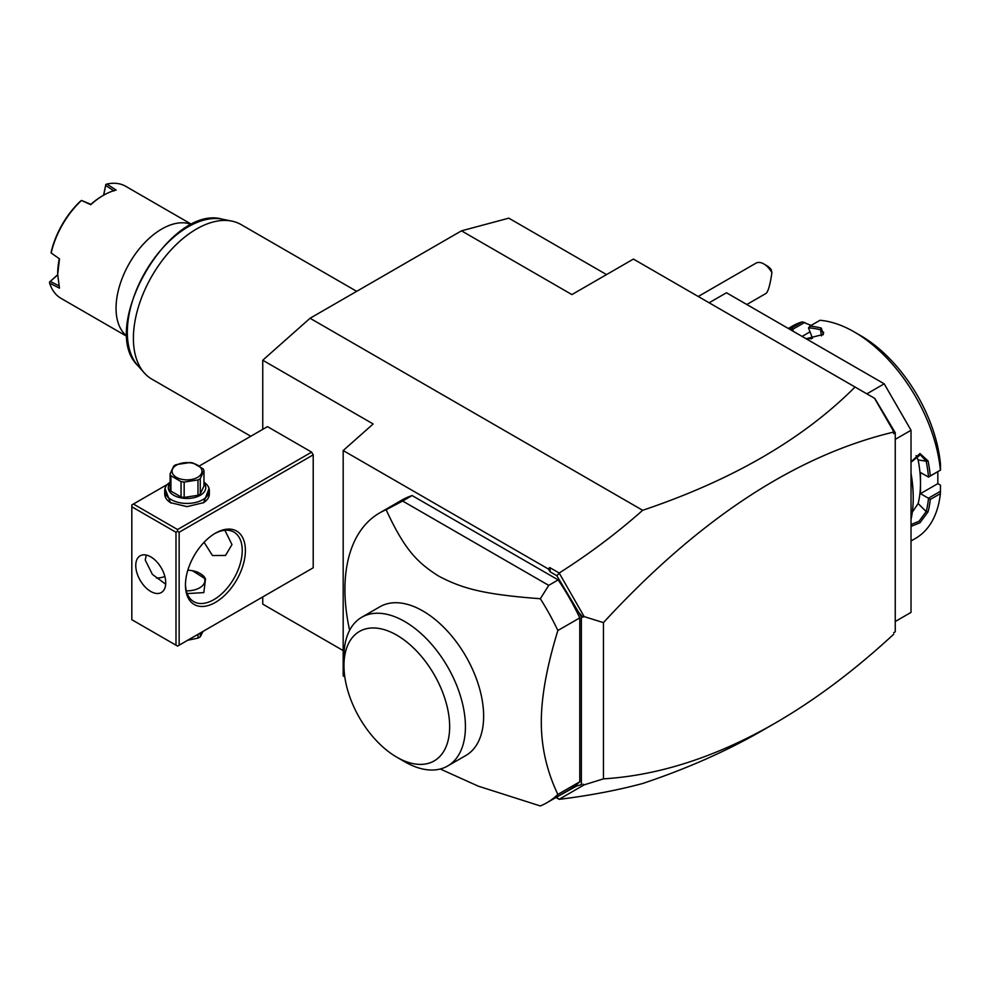 <?xml version="1.0" encoding="UTF-8"?>
<svg xmlns="http://www.w3.org/2000/svg" width="990" height="990" viewBox="0 0 990 990"><rect width="100%" height="100%" fill="white"/><g stroke="black" fill="none" stroke-linecap="round" stroke-linejoin="round"><path stroke-width="1.49" d="M262.746 429.363L262.746 360.224L310.056 318.26L461.489 230.831L508.798 218.159L606.536 274.589M343.183 650.579L262.746 604.135L262.746 596.921M556.429 797.21L576.576 786.048L581.365 784.662L581.365 616.82L556.838 575.71L550.329 571.96L549.759 567.579L559.189 573.024C589.137 554.004 616.968 533.09 642.671 510.296C732.39 480.101 803.175 439.016 855.051 387.028L633.414 259.071L571.898 294.587L461.489 230.831M642.671 510.296L310.056 318.26M556.838 797.445L559.189 799.338C589.137 795.663 616.968 790.379 642.671 783.498C686.788 768.735 726.586 751.125 762.077 730.682L775.133 723.146C815.079 700.029 854.593 670.403 893.673 634.268L893.673 634.157M855.051 387.028L874.838 398.45L895.245 432.717L895.245 631.818L893.673 632.721M866.856 393.847L884.206 383.823L911.023 430.266L911.023 612.402L895.245 621.51M709.125 302.779L726.474 292.768L884.206 383.823M895.245 439.374L911.023 430.266M940.5 491.25L928.41 498.23L920.49 493.651L937.839 483.64L940.463 485.162L940.389 493.614L930.291 499.443A122.686 70.835 60 0 1 928.051 511.83L919.957 522.769L911.023 526.408M940.389 493.614A122.686 70.835 60 0 1 915.577 538.35L911.023 540.973M911.023 519.391A122.686 70.835 -120 0 0 913.226 498.205A122.686 70.835 -120 0 0 911.023 474.47M930.291 499.443L928.41 498.23M928.496 498.403A121.349 70.055 60 0 1 926.182 511.57L919.042 521.284L911.023 524.552M920.49 493.651L920.49 483.095A109.308 63.113 60 0 1 918.138 503.551L912.31 512.177M928.051 511.83L926.182 511.57L918.138 503.551M911.023 473.505A121.349 70.055 60 0 1 913.226 497.116L913.226 498.205M911.023 461.897L919.957 453.531L928.051 460.894A122.686 70.835 60 0 1 930.291 475.881L940.5 470.114L940.463 464.025A113.763 65.686 60 0 0 860.545 335.561L854.234 331.922A122.686 70.835 60 0 1 940.389 470.052M788.337 328.482L792.891 325.846A122.686 70.835 60 0 1 802.321 321.861L811.107 325.425M788.882 328.791A122.686 70.835 60 0 1 792.223 327.69L802.321 321.861M854.234 331.922A122.686 70.835 60 0 0 820.005 320.29L809.907 326.118A122.686 70.835 60 0 1 821.292 328.098L823.358 334.422L806.107 338.741M928.051 460.894L926.182 461.192A121.349 70.055 60 0 1 928.496 477.032L930.291 475.881M916.084 455.598L918.138 459.929A109.308 63.113 60 0 1 920.49 483.095L920.49 472.527L928.496 477.032M928.41 477.106L940.5 470.114M809.907 326.118L808.508 327.95L812.468 338.159L806.095 338.729M821.292 328.098L820.586 329.843L823.692 332.43L822.801 334.917M808.558 327.826A121.349 70.055 60 0 1 820.586 329.843L821.44 335.882M790.639 329.806A121.349 70.055 60 0 1 792.532 329.249L792.223 327.69M793.473 331.44L792.532 329.249M792.668 329.373L804.759 322.381M810.018 331.848L802.098 336.427M937.839 483.64L937.839 471.661M806.231 338.753A109.308 63.113 60 0 1 811.515 338.778M911.023 462.206L920.366 454.781L926.182 461.192L918.138 459.929M559.164 799.277L584.162 784.847L603.442 778.87C659.315 775.393 716.537 756.818 775.133 723.146M555.972 797.482L559.189 799.338M262.746 360.224L373.156 423.968L343.183 450.537L343.183 675.923L344.792 676.851M131.819 506.769L131.819 619.691L175.985 645.195L175.985 532.261L131.819 506.769L131.819 504.95L133.403 504.034L177.569 529.539L177.569 531.358L179.141 532.261L179.141 645.195L177.569 646.099L313.211 567.79L313.211 454.856L311.64 452.133L267.473 426.628L199.337 465.968M343.183 450.537L548.237 568.928L549.759 567.579M559.189 573.024L584.162 616.621L603.442 622.611C698.977 518.909 795.712 455.4 893.673 432.086L891.792 427.829M874.516 398.277L893.673 431.442M556.838 575.71L559.164 573.334M550.329 571.96L548.237 568.928M440.278 769.007L478.207 786.134L540.33 805.959A167.298 96.587 -120 0 0 546.876 802.729L568.792 790.07A167.298 96.587 -120 0 0 579.781 781.791L579.781 617.871A167.298 96.587 -120 0 0 558.174 579.893L412.112 495.557A167.298 96.587 -120 0 0 401.495 500.296L379.578 512.956A167.298 96.587 -120 0 0 344.928 589.545A167.298 96.587 -120 0 0 349.618 630.308M603.442 622.611L603.442 778.87M584.162 616.621L581.365 616.82M576.576 786.048L581.365 784.662M582.999 784.204L584.162 784.847M576.576 609.902L582.999 617.277M895.245 432.717L893.673 433.632L893.673 432.086M412.112 495.557L402.645 501.027L548.72 585.362L540.33 598.74A167.298 96.587 60 0 1 557.865 630.519L579.781 617.871M557.865 630.519C546.802 666.53 541.283 697.034 541.307 722.044C541.283 747.079 546.814 771.21 557.865 794.438L579.781 781.791M546.876 802.729A167.298 96.587 -120 0 0 557.865 794.438M402.645 501.027L386.137 509.726A167.298 96.587 -120 0 0 379.578 512.956M548.72 585.362L558.174 579.893M361.758 617.253L379.974 606.734A85.883 49.587 60 0 1 446.156 629.751A85.883 49.587 60 0 1 483.64 716.178A85.883 49.587 60 0 1 465.857 755.494L447.641 766.013A85.883 49.587 -120 0 0 465.411 728.306A85.883 49.587 -120 0 0 428.583 640.951A85.883 49.587 -120 0 0 361.758 617.253A85.883 49.587 -120 0 0 343.976 656.568L343.976 665.676A74.733 43.139 -120 0 0 396.817 757.202A74.733 43.139 -120 0 0 449.658 726.697A74.733 43.139 -120 0 0 396.817 635.172A74.733 43.139 -120 0 0 343.976 665.676M540.33 598.74C482.811 594.371 462.07 588.431 438.607 576.069C416.765 562.271 404.254 549.017 386.137 509.726M396.817 757.202L404.7 761.755A85.883 49.587 -120 0 0 447.641 766.013M133.403 504.034L167.471 484.37M177.569 529.539L311.64 452.133M209.051 488.503L203.594 502.673L187.023 506.632L170.466 502.673L165.008 488.503M179.141 532.261L313.211 454.856M179.141 645.195L313.211 567.79M185.452 585.09A42.384 24.465 -60 0 1 215.424 533.177A42.384 24.465 -60 0 1 245.396 550.477A42.384 24.465 -60 0 1 215.424 602.39A42.384 24.465 -60 0 1 185.452 585.09M177.569 646.099L175.985 645.195M175.985 532.261L177.569 531.358M135.766 565.5A21.186 12.239 60 0 1 140.159 555.811A21.186 12.239 60 0 1 156.482 561.479A21.186 12.239 60 0 1 165.738 582.813A21.186 12.239 60 0 1 161.345 592.515A21.186 12.239 60 0 1 145.01 586.835A21.186 12.239 60 0 1 135.766 565.5M146.273 555.056L145.233 560.043L152.411 574.398L165.689 584.199M224.891 530.293L231.982 544.562L225.547 555.452L212.442 555.514L204.088 542.297M214.62 533.647A40.157 23.178 -60 0 1 233.925 532.1A40.157 23.178 -60 0 1 242.241 550.477A40.157 23.178 -60 0 1 224.705 590.894A40.157 23.178 -60 0 1 193.768 601.648A40.157 23.178 -60 0 1 185.464 584.162M156.445 578.024A40.157 23.178 120 0 0 164.86 576.465M192.481 570.723L205.512 579.014L203.816 592.602L187.209 593.592M186.33 590.832A17.845 10.308 0 0 0 203.383 584.657A17.845 10.308 0 0 0 199.646 573.247A17.845 10.308 0 0 0 187.815 570.24M199.646 573.247L200.438 573.705A18.959 10.952 180 0 1 205.512 579.014M197.988 634.318L197.988 638.117L187.679 640.258M200.265 632.994L200.265 636.805A17.177 9.912 180 0 1 199.176 637.486A17.177 9.912 180 0 1 197.988 638.117M200.265 636.805L203.024 631.397M170.874 502.895A22.312 12.882 180 0 1 164.724 494.022L164.724 490.557A22.312 12.882 180 0 1 170.094 482.18M203.965 482.18A22.312 12.882 180 0 1 209.335 490.557A22.312 12.882 180 0 1 195.562 502.462A22.312 12.882 180 0 1 171.258 499.665A22.312 12.882 180 0 1 164.724 490.557M209.335 490.557L209.335 494.022A22.312 12.882 180 0 1 203.185 502.895M203.965 483.009A18.736 10.816 180 0 1 197.827 496.485A18.736 10.816 180 0 1 173.782 495.297A18.736 10.816 180 0 1 170.094 483.009M170.924 475.757A17.177 9.912 0 0 1 170.094 473.963L170.094 489.295A17.177 9.912 0 0 0 170.924 491.102L170.924 475.757L181.046 481.598A17.177 9.912 0 0 0 184.165 482.081L197.988 479.94A17.177 9.912 0 0 0 199.176 479.321A17.177 9.912 0 0 0 200.265 478.628L200.265 493.973A17.177 9.912 180 0 1 197.988 495.285L184.165 497.425L184.165 482.081M170.094 473.963L173.794 465.981A17.177 9.912 0 0 1 174.883 465.288A17.177 9.912 0 0 1 176.072 464.669L189.894 462.528A17.177 9.912 0 0 1 193.013 463.011L203.136 468.852A17.177 9.912 0 0 1 203.965 470.646L203.965 485.991L200.265 493.973M170.924 491.102L181.046 496.943A17.177 9.912 0 0 0 184.165 497.425M181.046 496.943L181.046 481.598M203.965 470.646L200.265 478.628M197.988 495.285L197.988 479.94M176.455 465.151A14.949 8.625 0 0 0 176.455 477.353A14.949 8.625 0 0 0 197.592 477.353A14.949 8.625 0 0 0 197.592 465.151A14.949 8.625 0 0 0 176.455 465.151M763.785 263.934L766.941 265.753A11.15 6.435 60 0 1 771.284 269.763L771.891 272.696A15.617 9.021 -120 0 0 767.894 267.213A15.617 9.021 -120 0 0 763.785 263.934A15.617 9.021 -120 0 0 755.989 263.154L698.247 296.493M771.891 272.696C770.245 284.217 768.351 291.085 766.173 293.337L746.819 304.512M250.804 436.256L151.878 379.145A89.224 51.517 -60 0 1 144.231 372.859A89.224 51.517 -60 0 1 133.403 338.295A89.224 51.517 -60 0 1 166.914 254.603A89.224 51.517 -60 0 1 231.846 221.117A89.224 51.517 -60 0 1 241.102 224.594L356.697 291.332M191.689 224.594A64.684 37.348 120 0 0 161.791 229.012A64.684 37.348 120 0 0 116.053 308.249A64.684 37.348 -60 0 0 127.178 336.353M191.874 224.507L125.681 186.293A64.684 37.348 120 0 0 106.895 184.041L116.127 190.068A64.684 37.348 120 0 0 103.43 195.327L102.49 195.871A63.348 36.581 120 0 0 90.894 204.324L81.502 200.45A64.684 37.348 120 0 0 51.183 252.97L59.487 258.86L57.692 274.552L59.487 288.164L49.648 283.19A64.684 37.348 120 0 0 60.996 298.337L127.19 336.55M51.183 252.97L51.257 251.708A63.348 36.581 120 0 1 80.438 201.18L81.502 200.45L90.733 204.72A64.684 37.348 120 0 1 103.43 195.327M103.579 195.24L105.843 184.474L103.715 195.166M105.843 184.474L106.895 184.041M114.073 190.946L105.695 185.489M59.487 258.86L51.171 252.995M57.692 274.552L57.692 273.463A63.348 36.581 -60 0 1 59.214 259.194M59.214 285.962L50.304 281.42L49.5 282.063L57.692 274.725M49.648 283.19L49.5 282.063M50.304 281.42L57.692 274.874M231.846 221.117L222.304 219.174A86.081 49.698 120 0 0 145.159 272.225A86.081 49.698 120 0 0 137.783 365.57L144.231 372.859M170.466 502.673L171.258 503.13M222.304 219.174C169.711 203.841 98.208 327.69 137.783 365.57"/></g></svg>
